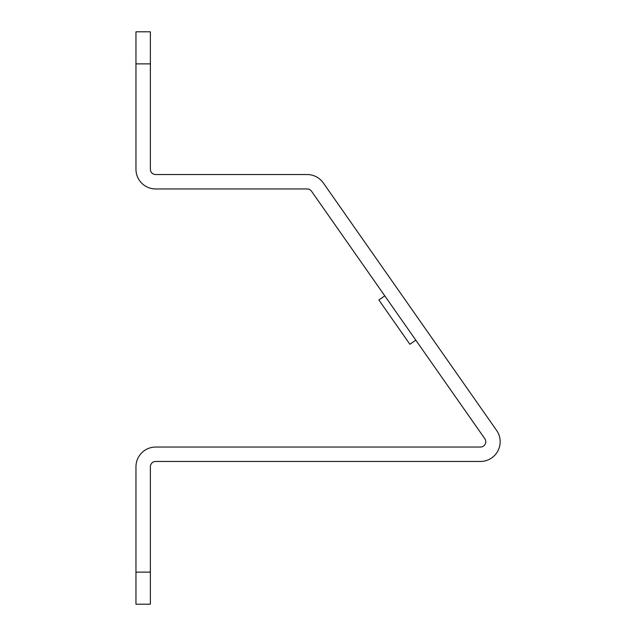 <?xml version="1.0" encoding="UTF-8"?>
<svg xmlns="http://www.w3.org/2000/svg" width="636" height="636" viewBox="0 0 636 636"><rect width="100%" height="100%" fill="white"/><g stroke="black" fill="none" stroke-linecap="round" stroke-linejoin="round"><path stroke-width="0.95" d="M135.961 572.122L135.961 466.768A19.732 19.732 0 0 1 155.685 447.044L480.442 447.044A5.311 5.311 0 0 0 484.799 438.689L311.521 191.221A5.311 5.311 0 0 0 307.172 188.956L155.685 188.956A19.732 19.732 0 0 1 135.961 169.232L135.961 31.8L150.374 31.8L150.374 169.232A5.311 5.311 0 0 0 155.685 174.542L307.172 174.542A19.732 19.732 0 0 1 323.327 182.953L496.605 430.413A19.732 19.732 0 0 1 480.442 461.458L155.685 461.458A5.311 5.311 0 0 0 150.374 466.768L150.374 604.2L135.961 604.2L135.961 572.122L150.374 572.122M384.78 295.851L378.881 299.993L409.894 344.283L415.793 340.149M135.961 63.878L150.374 63.878"/></g></svg>
